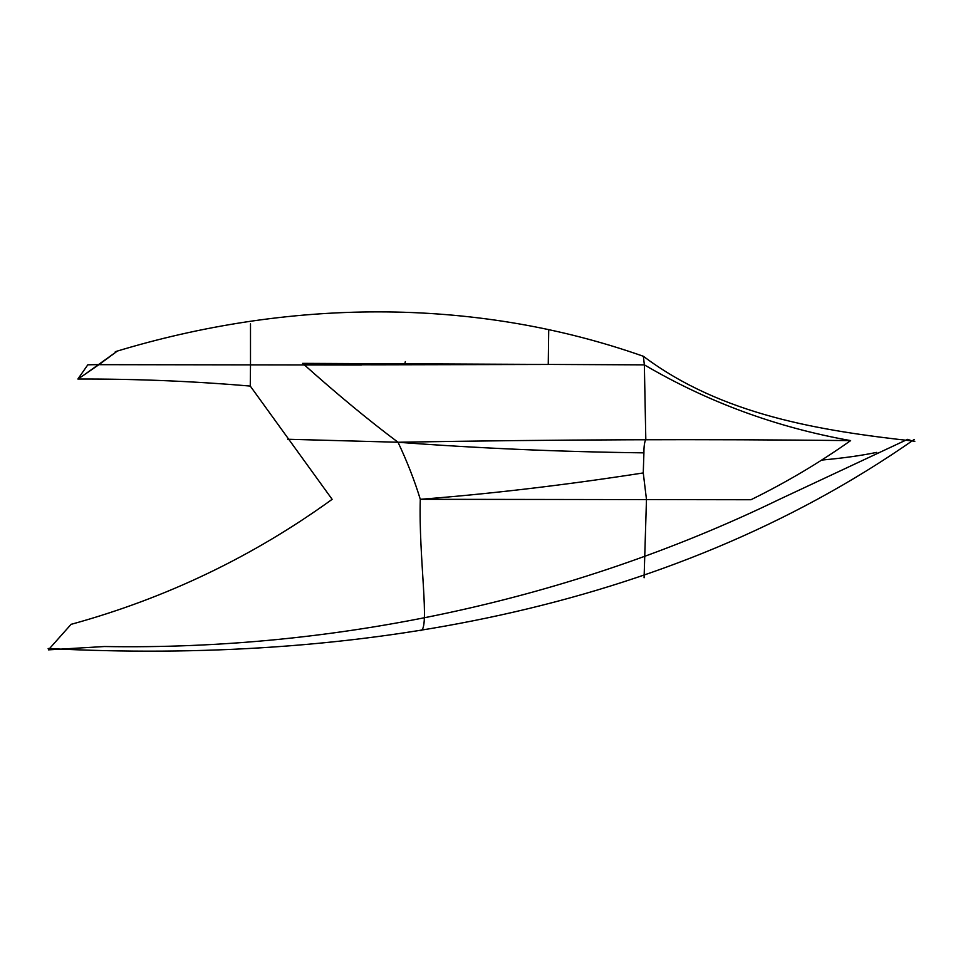 <?xml version="1.0" encoding="UTF-8"?>
<svg xmlns="http://www.w3.org/2000/svg" width="963" height="963" viewBox="0 0 963 963"><rect width="100%" height="100%" fill="white"/><g stroke="black" fill="none" stroke-linecap="round" stroke-linejoin="round"><path stroke-width="0.72" stroke-dasharray="4.82 3.61" d=""/><path stroke-width="1.44" d="M912.202 440.958L907.579 439.345L777.779 500.122L907.579 439.345L912.202 440.958M850.642 440.609C706.348 438.972 555.482 439.513 398.02 442.246C368.721 420.337 336.93 394.048 302.647 363.364C324.483 364.423 349.942 364.905 379.013 364.808L548.26 364.471L548.729 330.008L548.26 364.471L379.001 364.808C349.942 364.905 324.483 364.423 302.647 363.364L644.355 364.857L302.647 363.364C336.93 394.048 368.721 420.337 398.02 442.246L287.708 439.248L398.02 442.246C407.193 461.686 414.62 480.706 420.289 499.303C418.532 557.252 430.28 630.115 420.554 630.657C430.28 630.115 418.532 557.252 420.289 499.303C414.62 480.706 407.193 461.686 398.02 442.246C555.482 439.513 706.348 438.972 850.642 440.609C819.417 462.709 786.181 482.427 750.959 499.737L420.289 499.303C490.901 493.838 565.245 485.039 643.32 472.929C565.245 485.039 490.901 493.838 420.289 499.303L750.959 499.737C786.181 482.427 819.417 462.709 850.642 440.609C776.828 427.488 708.07 402.233 644.355 364.857L643.38 356.286L644.355 364.857L645.812 439.477L644.355 364.857C708.07 402.233 776.828 427.488 850.642 440.609M644.091 577.776L646.474 499.412L643.26 472.917L643.91 452.899C643.898 446.266 644.524 441.8 645.812 439.477C644.524 441.8 643.898 446.266 643.91 452.899L643.26 472.917L646.474 499.412L644.091 577.776M87.814 364.808L99.045 364.58L117.39 351.05L84.335 374.727L99.045 364.58L87.814 364.808L77.883 379.037L84.335 374.727L77.883 379.037C135.47 378.844 192.937 381.179 250.26 386.079M99.057 364.664L361.33 365.025L99.057 364.664M361.39 364.808L404.785 363.833L405.339 361.606L404.785 363.833L361.39 364.808M250.5 323.845L250.5 365.146L250.5 323.845M250.26 386.055L250.5 365.013L250.26 386.055L332.139 499.328C253.197 556.421 166.491 598.011 72.008 624.096M778.248 499.917C571.071 600.178 336.34 650.482 104.437 646.522L48.367 649.856L104.437 646.522C336.34 650.482 571.071 600.178 778.248 499.917M643.91 452.851C560.033 451.803 478.069 448.276 397.984 442.246C478.069 448.276 560.033 451.803 643.91 452.851M876.739 452.369C861.247 455.595 843.034 458.147 822.077 460.037C843.034 458.147 861.247 455.595 876.739 452.369M914.272 439.429C665.493 613.226 349.304 664.097 48.15 648.496M48.367 649.856L71.262 624.144M914.85 441.247C819.718 430.774 721.781 415.113 643.38 356.286C471.581 295.773 285.361 299.902 115.319 351.676"/></g></svg>
